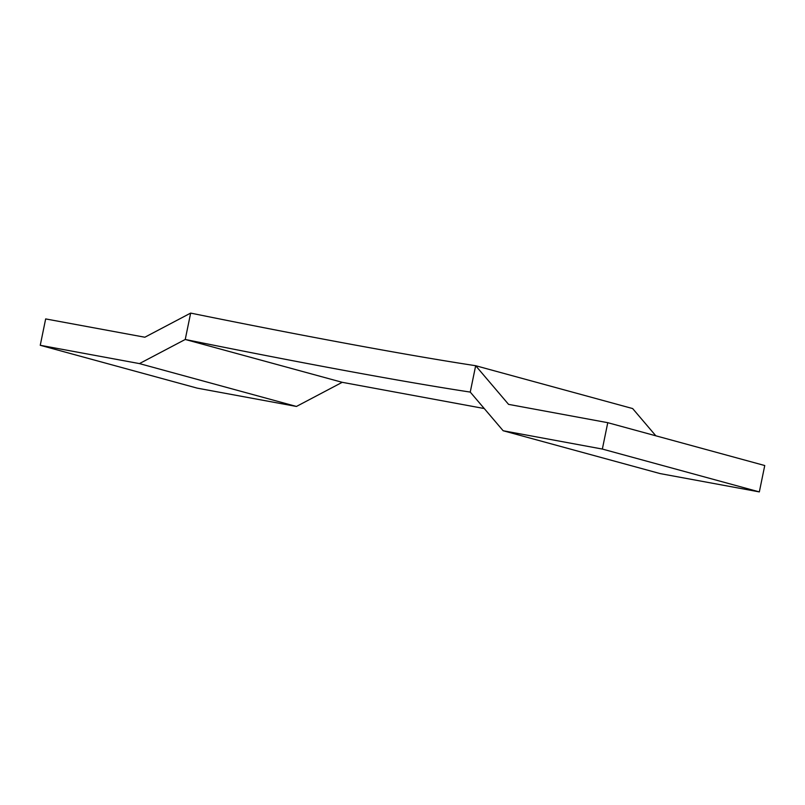 <?xml version="1.0" encoding="UTF-8"?>
<svg xmlns="http://www.w3.org/2000/svg" width="805" height="805" viewBox="0 0 805 805"><rect width="100%" height="100%" fill="white"/><g stroke="black" fill="none" stroke-linecap="round" stroke-linejoin="round"><path stroke-width="1.21" d="M503.155 430.745L660.14 473.592L759.336 491.905L602.351 449.059L607.765 422.685L508.569 404.372L475.664 365.712L470.251 392.085L503.155 430.745L602.351 449.059M759.336 491.905L764.75 465.532L607.765 422.685M632.65 408.558L475.664 365.712L470.251 392.085A376.69 13.464 11.6 0 1 185.241 339.469L190.654 313.095L144.86 337.225L45.664 318.921L40.25 345.285L139.446 363.598L185.241 339.469L190.654 313.095A376.69 13.464 -168.4 0 0 475.664 365.712L632.65 408.558L655.834 435.807M139.446 363.598L296.431 406.455L197.235 388.141L40.25 345.285M484.258 408.538L342.226 382.315L185.241 339.469L342.226 382.315L296.431 406.455"/></g></svg>
